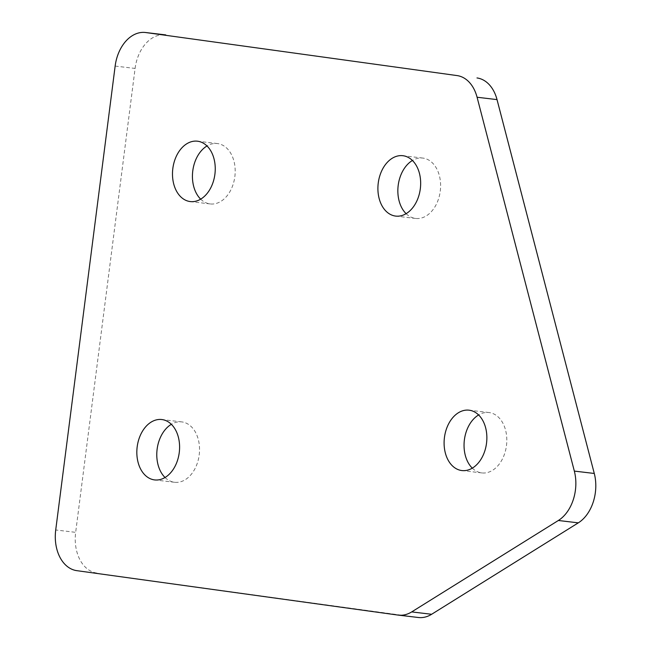 <?xml version="1.0" encoding="UTF-8"?>
<svg xmlns="http://www.w3.org/2000/svg" width="650" height="650" viewBox="0 0 650 650"><rect width="100%" height="100%" fill="white"/><g stroke="black" fill="none" stroke-linecap="round" stroke-linejoin="round"><path stroke-width="0.49" stroke-dasharray="3.25 2.44" d="M165.035 477.506A30.404 21.231 -83.2 0 0 174.582 482.284A30.404 21.231 -83.2 0 0 199.192 455A30.404 21.231 -83.2 0 0 181.732 421.899A30.404 21.231 -83.2 0 0 171.332 424.312M472.306 468.154A30.404 21.231 -83.2 0 0 481.853 472.924A30.404 21.231 -83.2 0 0 506.464 445.64A30.404 21.231 -83.2 0 0 489.003 412.547A30.404 21.231 -83.2 0 0 478.603 414.952M406.112 213.679A30.404 21.231 -83.2 0 0 415.659 218.449A30.404 21.231 -83.2 0 0 440.261 191.173A30.404 21.231 -83.2 0 0 422.809 158.072A30.404 21.231 -83.2 0 0 412.409 160.485M200.688 199.168A30.404 21.231 -83.2 0 0 210.243 203.938A30.404 21.231 -83.2 0 0 234.845 176.654A30.404 21.231 -83.2 0 0 217.393 143.561A30.404 21.231 -83.2 0 0 206.993 145.966M418.413 617.5A37.416 26.13 96.8 0 1 418.064 617.451L398.117 615.095M76.854 570.668L418.064 617.451M96.801 573.032A37.416 26.13 96.8 0 1 75.668 532.342L55.721 529.977M115.147 66.081L135.094 68.437L75.668 532.342M135.094 68.437A37.416 26.13 96.8 0 1 165.384 34.864M181.732 421.899L161.785 419.534M489.003 412.547L469.056 410.183M422.809 158.072L402.862 155.707M217.393 143.561L197.446 141.196M210.243 203.938L190.296 201.573M415.659 218.449L395.712 216.092M481.853 472.924L461.906 470.559M174.582 482.284L154.635 479.919"/><path stroke-width="0.97" d="M179.246 452.636A30.404 21.231 -83.2 0 0 161.785 419.534A30.404 21.231 -83.2 0 0 137.183 446.818A30.404 21.231 -83.2 0 0 154.635 479.919A30.404 21.231 -83.2 0 0 179.246 452.636M171.332 424.312A30.404 21.231 -83.2 0 0 157.129 449.183A30.404 21.231 -83.2 0 0 165.035 477.506M486.517 443.284A30.404 21.231 -83.2 0 0 469.056 410.183A30.404 21.231 -83.2 0 0 444.446 437.466A30.404 21.231 -83.2 0 0 461.906 470.559A30.404 21.231 -83.2 0 0 486.517 443.284M478.603 414.952A30.404 21.231 -83.2 0 0 464.392 439.823A30.404 21.231 -83.2 0 0 472.306 468.154M420.314 188.809A30.404 21.231 -83.2 0 0 402.862 155.707A30.404 21.231 -83.2 0 0 378.251 182.991A30.404 21.231 -83.2 0 0 395.712 216.092A30.404 21.231 -83.2 0 0 420.314 188.809M412.409 160.485A30.404 21.231 -83.2 0 0 398.198 185.356A30.404 21.231 -83.2 0 0 406.112 213.679M214.898 174.298A30.404 21.231 -83.2 0 0 197.446 141.196A30.404 21.231 -83.2 0 0 172.835 168.48A30.404 21.231 -83.2 0 0 190.296 201.573A30.404 21.231 -83.2 0 0 214.898 174.298M206.993 145.966A30.404 21.231 -83.2 0 0 192.782 170.844A30.404 21.231 -83.2 0 0 200.688 199.168M457.039 75.579L145.795 32.549A37.416 26.13 -83.2 0 0 145.438 32.5A37.416 26.13 -83.2 0 0 115.147 66.081L55.721 529.977A37.416 26.13 -83.2 0 0 76.854 570.668L398.117 615.095A37.416 26.13 -83.2 0 0 398.466 615.136A37.416 26.13 -83.2 0 0 411.694 611.91L558.358 520.488A37.416 26.13 -83.2 0 0 574.332 471.096L477.076 97.24A37.416 26.13 -83.2 0 0 457.039 75.579L145.795 32.549M476.986 77.943A37.416 26.13 96.8 0 1 497.023 99.604L477.076 97.24M574.332 471.096L594.279 473.46L497.023 99.604M594.279 473.46A37.416 26.13 96.8 0 1 578.305 522.852L558.358 520.488M411.694 611.91L431.641 614.274L578.305 522.852M431.641 614.274A37.416 26.13 96.8 0 1 418.413 617.5L398.466 615.136M145.438 32.5L165.384 34.864A37.416 26.13 96.8 0 1 165.742 34.905"/></g></svg>
